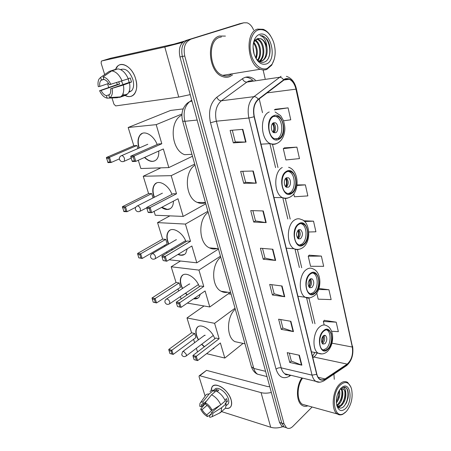 <?xml version="1.0" encoding="UTF-8"?>
<svg xmlns="http://www.w3.org/2000/svg" width="451" height="451" viewBox="0 0 451 451"><rect width="100%" height="100%" fill="white"/><g stroke="black" fill="none" stroke-linecap="round" stroke-linejoin="round"><path stroke-width="0.68" d="M239.814 23.717L185.541 40.613C180.18 43.178 178.32 48.629 179.955 56.961L279.507 422.452L281.914 426.313L284.198 427.035M253.586 29.963C252.019 26.197 249.865 23.818 247.12 22.826L243.856 22.787L187.943 40.077C182.582 42.648 180.716 48.116 182.351 56.482L281.768 423.151L284.169 427.018L286.458 427.74L284.169 427.018L281.768 423.151L182.351 56.482C180.716 48.116 182.582 42.648 187.943 40.077L241.443 23.339L185.541 40.613M219.462 36.024C205.695 39.282 208.401 72.352 222.591 76.58C225.032 77.493 227.377 77.521 229.632 76.659L232.569 74.894L229.632 76.659C227.377 77.521 225.032 77.493 222.591 76.58C208.401 72.352 205.695 39.282 219.462 36.024L225.421 36.091L219.462 36.024M301.837 377.944C295.907 386.253 296.048 401.79 302.04 405.319C303.822 406.481 305.761 406.65 307.858 405.821C305.761 406.65 303.822 406.481 302.04 405.319C296.048 401.79 295.907 386.253 301.837 377.944M285.009 79.229L289.294 79.252C292.513 80.797 294.734 84.1 295.952 89.157L352.299 347.044C353.274 354.447 351.566 360.129 347.18 364.098L325.024 378.919C323.17 380.12 321.428 380.199 319.804 379.144C318.417 378.175 317.431 376.512 316.839 374.167L254.319 116.657C252.887 109.097 254.234 103.397 258.35 99.553L285.009 79.229M284.936 78.886L258.226 99.226C254.009 103.166 252.628 109.012 254.099 116.764L316.664 374.33C318.338 379.731 321.135 381.36 325.053 379.206L347.208 364.374C351.701 360.304 353.454 354.48 352.457 346.892L296.144 89.067C293.883 81.017 290.145 77.623 284.936 78.886M242.21 23.164L239.041 23.892M331.586 331.248L338.346 331.665L336.209 322.166L324.275 320.34M321.371 256.1L308.225 256.191L310.564 266.293L323.671 266.327L321.371 256.1L309.211 255.181M283.538 120.795L290.765 119.803L288.082 107.851L275.482 109.243M296.899 147.127L283.29 148.638L285.917 159.958L299.481 158.611L296.899 147.127L284.412 147.872M334.276 379.297L333.915 374.116M265.143 78.666L263.119 69.978M190.361 39.536C184.995 42.112 183.129 47.597 184.763 55.997L284.04 423.85L286.436 427.728C288.454 429.002 290.591 428.551 292.857 426.381L312.12 406.999M293.477 331.626L281.244 329.365L278.628 319.19L290.895 321.304L293.477 331.626L293.077 331.524L290.5 321.236M301.871 365.18L289.739 362.435L287.225 352.643L299.391 355.247L301.871 365.18L301.471 365.056L298.996 355.162M266.197 222.608L253.671 222.044L250.728 210.583L263.283 210.955L266.197 222.608L265.786 222.569L262.871 210.944M256.331 183.179L243.715 183.281L240.642 171.335L253.287 171.025L256.331 183.179L255.914 183.168L252.876 171.036M246.037 142.042L233.33 142.871L230.128 130.407L242.858 129.352L246.037 142.042L245.62 142.059L242.446 129.386M284.744 296.741L272.415 294.993L269.698 284.418L282.061 286.002L284.744 296.741L284.339 296.657L281.661 285.945M275.662 260.43L263.232 259.246L260.402 248.242L272.861 249.245L275.662 260.43L275.251 260.368L272.46 249.211M316.771 293.06L318.186 299.165L331.141 299.599L328.931 289.745L318.93 288.493M293.77 193.84L294.447 196.766L307.858 195.909L305.378 184.871L297.068 184.916M308.834 232L315.914 231.791L313.53 221.17L303.546 220.764M263.232 259.246L264.985 258.028M262.527 248.416L264.996 258.068L275.251 260.368M272.415 294.993L274.112 293.697M271.806 284.688L274.123 293.748L284.339 296.657M233.33 142.871L235.287 141.913L245.62 142.059M243.715 183.281L245.598 182.227M242.801 171.284L245.609 182.26L255.914 183.168M253.671 222.044L255.491 220.9M252.87 210.645L255.503 220.934L265.786 222.569M289.739 362.435L291.329 361.009M289.3 353.088L291.34 361.065L301.471 365.056M281.244 329.365L282.884 328.001M280.725 319.55L282.895 328.052L293.077 331.524M313.53 221.17L304.47 221.526M305.378 184.871L297 185.496M283.29 148.638L284.519 147.798M288.082 107.851L274.315 109.909L275.595 109.176M308.225 256.191L309.307 255.086M328.931 289.745L318.581 289.491M336.209 322.166L323.356 321.473L324.359 320.227M324.168 324.974L323.356 321.473M235.292 141.935L232.299 130.226M230.856 74.652L231.555 73.908L230.856 74.652M124.515 95.009C128.242 97.241 131.393 97.089 133.975 94.558C136.907 90.989 137.465 85.758 135.638 78.863C132.6 67.808 122.272 60.846 117.491 66.37L115.518 69.64C118.59 59.555 132.019 65.434 135.638 78.863C139.883 92.077 131.399 101.503 123.005 93.898M182.632 42.394L164.801 47.005L101.689 60.97L101.334 61.167L101.137 63.202L104.683 74.562M190.209 94.625L178.743 97.072L115.698 105.912L113.94 104.187L111.989 97.946M108.668 87.319L107.569 83.796M110.636 58.241L174.03 44.119L184.188 41.204M108.623 83.441L99.789 86.412C99.406 83.723 99.795 81.693 100.956 80.334L103.798 79.134M111.696 70.903L103.099 76.907L103.893 79.444C106.008 80.007 107.812 81.766 109.317 84.715L128.276 78.829C125.57 72.769 122.12 69.46 117.92 68.902L111.696 70.903C115.896 71.472 119.363 74.815 122.103 80.921M128.219 78.688L130.3 77.984L131.512 82.031L123.349 85.019L110.596 88.836L129.189 82.443L128.18 78.863M123.038 84.557L121.488 81.112M118.765 81.964L119.588 84.128L101.075 90.459C102.546 93.346 104.322 95.088 106.402 95.685L107.186 98.166L117.373 97.698L119.419 96.965M107.186 98.166C104.164 97.501 101.633 95.014 99.586 90.713L117.35 84.523L116.657 82.623M120.659 69.561C125.587 67.983 129.646 71.252 132.831 79.37C134.167 84.376 133.767 88.182 131.619 90.781L128.8 92.218M129.629 92.049L128.986 91.807M129.505 82.899C130.373 87.759 129.764 91.418 127.672 93.876L125.919 95.138L119.842 97.32L109.644 97.782L108.86 95.291L109.441 94.789C110.568 93.458 110.952 91.474 110.596 88.836M123.349 85.019C124.251 89.912 123.659 93.594 121.584 96.057L119.842 97.32M103.099 76.907C106.171 77.504 108.759 80.013 110.856 84.444M112.141 88.571C112.829 92.906 112.124 95.9 110.016 97.557L109.644 97.782M99.586 90.713L101.075 90.459M120.524 69.572L121.494 69.555L120.885 69.753M115.529 69.668L115.445 69.398L109.232 71.399L100.641 77.38L101.436 79.906M108.02 72.239L109.232 71.399M99.789 86.412L98.307 86.677C97.72 83.491 97.98 80.921 99.096 78.953L100.641 77.38M109.638 94.547L106.402 95.685M117.35 84.523L119.588 84.128M129.189 82.443L131.512 82.031M267.285 68.4L271.992 64.33C275.595 58.162 276.142 50.783 273.622 42.185C270.014 32.726 264.94 28.616 258.406 29.873C251.968 31.88 248.354 43.189 250.908 53.68C253.361 64.211 261.135 70.965 267.285 68.4M270.499 35.73C268.407 32.523 265.989 30.375 263.232 29.292L257.521 29.106C244.679 32.19 247.086 64.944 260.295 69.24C262.55 70.153 264.726 70.204 266.817 69.386L271.744 65.13L274.264 59.205M221.452 36.959L219.784 37.32C206.891 40.404 209.439 71.376 222.749 75.34C225.021 76.185 227.214 76.213 229.317 75.418L231.994 73.834M255.644 57.846C258.197 61.528 261.033 62.954 264.145 62.131C270.972 60.316 272.122 45.32 266.462 38.623L262.798 35.911L259.877 35.539C263.88 36.424 266.242 40.364 266.958 47.366C267.809 54.233 266.135 58.799 261.93 61.065L258.919 61.251M258.141 61.026L257.589 60.795M258.135 38.459L260.622 38.758C267.578 41.227 268.531 59.03 261.095 61.212L259.381 61.533M253.084 47.067L254.116 54.086M253.671 42.095C257.453 46.791 258.282 52.293 256.162 58.591M253.479 42.958C256.557 47.349 257.295 52.333 255.689 57.914M254.42 39.789L254.714 39.897M255.243 40.145C260.655 42.676 262.696 55.49 257.854 60.445M254.251 40.224L254.589 40.404M254.888 40.584C259.799 43.459 261.642 55.016 257.459 60.084M256.805 38.916L258.124 39.265C264.709 41.616 266.18 58.168 259.314 61.325M256.399 39.152L257.295 39.434C263.677 41.718 265.391 57.57 258.891 61.235M266.958 47.366C265.825 42.918 263.796 40.032 260.864 38.707L257.589 38.611L254.341 41.419L253.287 44.108M259.455 34.428C257.696 35.043 256.236 36.379 255.074 38.431C252.887 42.755 252.515 47.795 253.964 53.556C256.811 61.804 260.915 65.282 266.27 63.991C277.731 60.344 270.961 29.963 259.455 34.428M259.877 35.539L262.617 35.945C268.723 38.166 272.032 51.527 268.103 58.76M258.829 59.126L258.13 60.676M263.153 56.262L260.469 62.029M255.683 39.699L257.701 42.315M273.633 116.437C266.902 119.064 267.522 136.072 274.411 138.722L278.814 138.666C285.444 135.774 284.705 119.03 277.782 116.414L273.633 116.437M276.063 139.201L277.179 138.778C283.82 135.886 283.076 119.182 276.147 116.572L274.456 116.132M181.894 115.112C168.843 120.941 171.019 150.127 184.668 154.682L191.94 154.31M273.447 122.807C270.465 124.008 270.763 131.517 273.83 132.684L275.753 132.667C278.718 131.416 278.397 123.957 275.324 122.796L273.447 122.807M273.774 132.662C276.457 131.055 275.984 124.183 273.097 123.016M272.883 123.185C274.659 126.179 274.873 129.296 273.537 132.532M272.432 123.664C274.112 126.37 274.309 129.195 273.03 132.137M158.741 151.04C158.989 154.682 158.29 157.478 156.644 159.44C153.284 162.597 149.23 161.937 144.472 157.472M138.97 148.103L138.919 147.934C137.324 142.279 137.752 137.916 140.205 134.849C144.219 129.899 153.611 135.131 157.162 144.529M119.385 158.882L111.149 162.49L108.048 162.631L106.374 157.489L133.812 145.724L128.18 127.492L170.585 110.439L183.174 108.911M192.481 156.238L168.821 167.586L140.847 168.516L138.299 160.257M133.812 145.724L136.946 145.498L137.888 148.576M168.821 167.586L163.347 148.965L135.802 161.379L132.431 161.531L132.098 161.013L134.46 160.906L135.802 161.379L134.127 155.99L133.265 157.055L134.46 160.906M161.813 143.739L158.419 143.976L130.756 156.176L134.127 155.99L161.813 143.739L156.198 124.645L128.18 127.492M156.198 124.645L181.962 113.99M106.374 157.489L109.48 157.326L136.946 145.498M106.481 158.459L108.657 158.34L109.48 157.326L111.149 162.49L109.858 162.033L108.657 158.34M107.676 162.135L109.858 162.033M133.265 157.055L130.903 157.179L132.098 161.013M130.756 156.176L130.903 157.179M154.834 160.855L152.799 161.306C150.115 161.351 147.432 160.032 144.743 157.348M139.246 147.984C137.594 142.262 138.006 137.843 140.481 134.736L142.386 133.333M286.565 171.949C280.415 174.96 280.578 190.508 286.751 193.152C288.341 193.941 289.908 193.874 291.453 192.943C297.513 189.685 297.237 174.39 291.036 171.78C289.542 171.059 288.048 171.115 286.565 171.949M288.082 193.62L289.841 192.932C295.907 189.685 295.625 174.424 289.424 171.814L288.048 171.369M194.973 165.139C183.67 172.209 185.35 197.837 197.267 202.398C200.018 203.632 202.764 203.767 205.515 202.803M286.317 177.852C283.594 179.216 283.679 186.077 286.43 187.25L288.493 187.159C291.199 185.744 291.087 178.934 288.336 177.767L286.317 177.852M286.261 187.154C288.877 184.047 288.871 180.958 286.244 177.891M285.968 178.094C287.405 181.037 287.411 183.997 285.985 186.956M285.522 178.54C286.864 181.189 286.87 183.85 285.539 186.522M173.398 201.157C173.426 203.852 172.823 205.966 171.583 207.505C169.035 210.205 165.692 210.177 161.548 207.432M154.124 197.38L153.65 195.999C152.229 191.021 152.573 187.159 154.67 184.414C158.521 179.306 168.477 184.893 171.955 194.364M135.734 207.285L127.064 211.711L123.957 211.598L122.368 206.716L148.582 193.569L143.232 176.24L160.894 167.851M205.797 203.801L183.179 216.418L155.279 215.257L154.084 211.378M148.582 193.569L151.716 193.592L153.047 197.927M183.179 216.418L177.982 198.739L151.699 212.641L148.34 212.511L148.041 212.105L151.699 212.641L150.115 207.533L149.27 208.548L150.403 212.195M176.521 193.778L173.139 193.75L146.755 207.437L150.115 207.533L176.521 193.778L171.194 175.659L143.232 176.24M192.566 156.536L191.782 156.576M171.194 175.659L194.68 164.096M122.368 206.716L125.474 206.806L151.716 193.592M122.492 207.714L124.673 207.781L125.474 206.806L127.064 211.711L125.806 211.282L124.673 207.781M123.625 211.203L125.806 211.282M149.27 208.548L146.908 208.475L148.041 212.105M146.755 207.437L146.908 208.475M170.061 208.807L167.287 209.382L161.808 207.291M154.383 197.245C152.444 191.709 152.63 187.39 154.935 184.284L156.548 182.988M162.405 193.186L161.497 193.614M298.782 224.401C293.139 227.732 292.958 242.063 298.5 244.662C300.135 245.53 301.77 245.4 303.405 244.262C308.974 240.716 309.042 226.622 303.484 224.057C301.933 223.251 300.366 223.369 298.782 224.401M299.532 245.085L301.815 244.149C307.39 240.614 307.452 226.543 301.888 223.984L300.817 223.572M208.165 212.269C197.758 219.631 198.665 243.286 209.427 247.87C211.925 249.104 214.479 249.324 217.089 248.529M298.477 229.88C295.963 233.049 295.929 236.042 298.382 238.855L300.541 238.686C303.038 235.495 303.055 232.507 300.597 229.717L298.477 229.88M298.32 238.545C300.727 235.619 300.834 232.693 298.641 229.773M298.286 230.021C299.396 232.885 299.227 235.676 297.784 238.387M297.852 230.45C298.872 233.009 298.725 235.495 297.406 237.914M187.255 248.805L185.75 253.287C183.878 255.48 181.279 255.869 177.948 254.454M172.192 249.916L171.487 249.048M168.567 244.138L167.665 241.73C166.396 237.333 166.667 233.911 168.465 231.453C172.135 226.233 182.616 232.209 186.004 241.691M162.642 239.109L165.771 239.357L167.163 243.901L142.178 258.468L138.778 257.825L137.566 253.479L162.642 239.109L157.546 222.608L169.88 215.866M166.943 253.039L166.605 251.946M164.863 246.302L164.587 245.4M169.164 259.782L196.816 262.815L191.878 246.004L166.774 261.23L163.161 260.548L166.774 261.23L165.275 256.388L164.44 257.352L165.517 260.813M190.491 241.291L187.12 241.026L161.915 256.038L165.275 256.388L190.491 241.291L185.434 224.085L157.546 222.608M218.47 249.07L196.816 262.815M185.434 224.085L207.888 211.277M137.566 253.479L140.667 253.806L165.771 239.357M137.702 254.505L139.878 254.736L140.667 253.806L142.178 258.468L140.96 258.068L139.878 254.736M138.778 257.825L140.96 258.068M164.44 257.352L162.089 257.104L163.161 260.548M161.915 256.038L162.089 257.104M184.493 254.454L181.065 255.108L178.201 254.302M172.44 249.769L171.735 248.901M168.815 243.991C166.611 238.624 166.577 234.396 168.725 231.307L170.061 230.134M176.426 239.701L175.433 240.124M310.344 274.05C305.141 277.636 304.707 290.951 309.696 293.471C311.348 294.402 313.028 294.204 314.73 292.868C319.872 289.085 320.193 275.989 315.193 273.503C313.614 272.635 312.002 272.816 310.344 274.05M310.451 293.832L313.157 292.66C318.299 288.888 318.62 275.82 313.614 273.334L312.825 272.979M220.725 257.132C211.096 264.726 211.418 286.729 221.153 291.267C223.239 292.389 225.427 292.705 227.704 292.225M309.995 279.135C307.644 282.253 307.554 285.122 309.73 287.744L311.945 287.484C314.279 284.344 314.358 281.48 312.171 278.887L309.995 279.135M309.752 287.208C311.957 284.44 312.154 281.672 310.339 278.904M309.893 279.214C310.711 281.96 310.412 284.575 309.003 287.056M309.476 279.643C310.203 282.061 309.938 284.361 308.693 286.543M200.323 294.215L199.195 296.944C197.904 298.601 196.061 299.21 193.665 298.765M187.052 294.965L185.423 293.246M182.339 288.572L181.014 285.291C179.881 281.396 180.09 278.346 181.64 276.147C185.113 270.865 196.078 277.247 199.365 286.701M176.042 282.501L179.154 282.946L180.485 287.281L156.553 302.942L153.193 302.176L152.021 297.97L176.042 282.501L171.183 266.772L180.485 261.022M181.122 298.951L180.394 296.6M178.664 290.996L178.015 288.899M187.323 303.095L209.794 306.956L205.092 290.957L181.088 307.356L177.519 306.539L181.088 307.356L179.661 302.756L178.844 303.681L179.864 306.962M203.773 286.475L200.419 285.99L176.313 302.176L179.661 302.756L203.773 286.475L198.959 270.104L171.183 266.772M230.033 292.564L209.794 306.956M198.959 270.104L220.46 256.191M152.021 297.97L155.121 298.506L179.154 282.946M152.167 299.013L154.343 299.396L155.121 298.506L156.553 302.942L155.37 302.565L154.343 299.396M153.193 302.176L155.37 302.565M178.844 303.681L176.499 303.269L177.519 306.539M176.313 302.176L176.499 303.269M198.169 297.97L193.902 298.601M187.289 294.807L185.665 293.082M182.582 288.414C180.129 283.189 179.898 279.045 181.883 275.995L182.976 274.952M189.764 283.972L188.704 284.389M323.655 331.203C318.913 335.042 318.254 347.332 322.662 349.739C324.314 350.72 326.017 350.427 327.77 348.854C332.46 344.846 333.013 332.765 328.599 330.391C327.02 329.467 325.374 329.737 323.655 331.203M323.142 349.999L326.22 348.55C330.921 344.547 331.462 332.494 327.048 330.121L326.541 329.856M331.147 333.047C332.28 338.616 331.406 343.825 328.525 348.674M235.27 309.093C226.453 316.912 226.255 337.23 234.903 341.644L240.242 342.788M323.254 335.86C321.084 338.927 320.943 341.661 322.837 344.068L325.086 343.69C327.24 340.606 327.37 337.872 325.47 335.493L323.254 335.86M322.38 343.668L322.927 343.273C324.895 340.685 325.177 338.087 323.762 335.488M323.198 335.91C323.694 338.464 323.288 340.849 321.986 343.064M322.798 336.356C323.204 338.543 322.86 340.59 321.755 342.501M215.014 347.129L212.167 349.333M204.269 346.825L201.558 344.361M198.31 339.947L196.489 335.781C195.497 332.398 195.644 329.749 196.935 327.826C200.165 322.51 211.677 329.41 214.817 338.78M191.574 332.81L194.674 333.475L195.931 337.568L173.19 354.407L169.88 353.505L168.747 349.457L191.574 332.81L186.985 317.949L204.021 305.964M198.017 351.594L197.324 351.425L196.354 348.296M194.623 342.698L193.58 339.31M206.592 353.657L224.812 358.049L220.381 342.969L197.611 360.62L194.099 359.661L197.611 360.62L196.27 356.296L195.469 357.169L196.433 360.259M219.135 338.74L215.809 338.024L192.943 355.467L196.27 356.296L219.135 338.74L214.603 323.316L186.985 317.949M243.066 343.391L224.812 358.049M231.109 294.221L228.291 293.804M214.603 323.316L235.022 308.202M168.747 349.457L171.837 350.224L194.674 333.475M168.911 350.523L171.076 351.07L171.837 350.224L173.19 354.407L172.045 354.058L171.076 351.07M169.88 353.505L172.045 354.058M195.469 357.169L193.135 356.583L194.099 359.661M192.943 355.467L193.135 356.583M207.398 339.941L207.719 339.699M204.495 346.65L201.783 344.186M198.541 339.772C195.819 334.693 195.362 330.656 197.166 327.657L198.012 326.778M205.216 335.245L204.083 335.634M213.937 348.454L212.398 349.159M211.147 390.639C211.423 385.317 214.456 383.908 220.235 386.417C224.102 388.565 227.242 391.846 229.672 396.254L231.109 399.755C232.524 406.165 230.602 409.001 225.342 408.251C227.851 408.815 229.677 408.273 230.822 406.622C231.848 404.964 231.944 402.675 231.109 399.755C228.533 389.929 215.178 381.123 212.032 386.919L211.147 390.639M271.333 392.443C267.488 393.351 264.06 393.407 261.061 392.624L199.799 375.722L199.116 375.897L199.083 376.81L205.12 396.136M283.008 426.657C278.493 428.14 274.394 428.343 270.707 427.26L221.542 411.588M199.336 375.722L206.507 370.356L267.725 386.603L269.754 386.654M205.385 403.2L201.214 406.729L201.591 404.57L203.362 403.701L206.575 400.984M211.536 394.772L205.222 402.687L205.786 404.462C207.781 405.669 209.382 407.428 210.589 409.733L212.1 410.224L220.759 404.801L225.28 400.883C223.149 396.266 220.088 392.951 216.097 390.938L211.536 394.772C215.533 396.818 218.605 400.161 220.759 404.801M213.712 390.363L214.552 389.658C216.852 385.447 226.515 391.84 228.386 398.943C228.995 401.069 228.928 402.737 228.178 403.944L227.011 404.97M224.902 400.037L226.515 398.639L227.372 401.497L225.139 403.442L226.143 403.746L225.59 408.031L224.271 409.192M219.862 405.364L211.491 412.62L213.002 413.11L221.633 407.681L226.143 403.746M221.633 407.681L221.108 411.972L218.808 413.415M205.222 402.687C208.148 404.31 210.442 406.819 212.1 410.224M213.002 413.11L212.252 416.623L209.822 417.35L209.27 415.591L211.474 413.68M212.263 410.122L206.851 414.796L207.404 416.544L209.365 415.512M207.404 416.544C204.529 414.903 202.279 412.423 200.656 409.102L202.116 409.576L207.082 405.353M205.408 403.273L200.656 409.102M211.491 412.62L211.113 414.711L209.27 415.591M206.851 414.796C204.884 413.584 203.305 411.848 202.116 409.576M217.179 391.491L218.707 390.2L216.283 389.501L214.028 391.389L213.673 390.228L209.112 394.05L202.803 401.926L203.362 403.701M210.036 391.665C210.814 390.538 212.026 390.064 213.673 390.228M205.493 395.459C206.259 394.337 207.466 393.87 209.112 394.05M201.214 406.729L199.748 406.255L199.945 403.504C200.441 402.36 201.394 401.83 202.803 401.926M225.055 400.364L224.976 399.975M216.283 389.501L216.83 391.299M225.269 400.866L227.372 401.497M346.368 411.464C351.464 404.851 353.172 397.269 351.498 388.717C349.102 381.986 345.359 380.762 340.279 385.053C330.696 393.92 333.526 419.255 343.335 413.77L346.368 411.464M350.861 386.896L347.687 382.442C345.133 380.87 342.41 381.478 339.513 384.28C332.291 390.972 330.871 410.156 337.32 413.962C338.972 415.078 340.77 415.196 342.721 414.317L345.432 412.377M341.283 388.621C344.147 391.09 342.946 400.747 338.825 404.35L336.863 405.618M340.832 388.785C342.157 390.758 342.45 393.582 341.706 397.252L340.804 400.031L338.064 404.147L336.711 405.139M336.796 405.488C338.656 408.589 341.001 408.95 343.831 406.571L346.469 402.822L348.02 398.041C348.798 392.939 348.071 389.405 345.838 387.443L342.27 387.353L341.119 388.097L342.067 387.544C344.338 386.919 345.573 388.615 345.776 392.618C346.283 397.455 344.981 401.632 341.869 405.15C340.415 406.509 338.932 406.96 337.421 406.498M342.568 388.548L343.228 388.886C345.004 390.465 345.539 393.373 344.835 397.619L343.673 401.21L341.108 404.947L337.399 406.464M339.468 390.109C340.432 394.619 339.4 398.898 336.384 402.946M338.949 390.972L338.543 397.077L336.328 401.875M345.776 392.618L343.679 388.999L340.139 389.157M340.296 388.959L340.877 388.649M340.995 388.164C337.049 393.035 335.651 398.819 336.807 405.528C338.724 411.053 341.678 412.022 345.669 408.437C352.845 401.396 350.647 382.414 343.053 386.625L340.995 388.164M302.593 378.124C296.719 385.752 296.64 400.939 302.424 404.316L305.846 405.263M341.119 388.097L342.427 387.206M344.671 386.981L345.545 387.415C349.621 389.816 348.313 402.828 342.974 407.264M344.801 391.462C345.308 395.803 344.344 400.009 341.909 404.085M339.969 406.407L338.453 407.501M341.779 390.814C342.258 395.065 341.311 399.191 338.938 403.2M338.87 391.113C339.073 394.755 338.227 398.306 336.328 401.773M341.001 405.855L338.712 407.665M338.008 405.015L337.044 405.939M179.955 56.961L184.763 55.997M279.507 422.452L284.04 423.85M191.731 100.201L189.916 101.469L192.002 101.193M182.616 121.003L182.649 121.122C180.862 113.714 182.429 107.71 187.357 103.11L189.916 101.469C184.656 105.94 182.982 112.553 184.893 121.302L197.138 120.045M251.314 366.404L182.649 121.122L184.893 121.302L253.806 368.444L265.583 371.336M267.015 376.585L257.583 374.206C256.478 373.811 253.231 372.024 251.416 366.753L253.806 368.444C254.578 371.122 255.835 373.045 257.583 374.206L261.321 375.153M347.18 364.098L313.84 357.017L314.984 356.138L317.312 353.02M312.825 357.643L313.84 357.017L312.656 356.927M295.952 89.157L266.969 92.9M316.664 374.33L312.053 375.136L248.873 118.015C247.063 108.567 248.749 101.447 253.93 96.666L281.058 76.298M251.94 80.628L248.614 81.124L246.883 82.093L221.362 100.782C216.176 105.382 214.507 112.186 216.356 121.195L281.165 367.847C281.926 370.654 283.189 372.65 284.942 373.84L288.657 374.742M283.532 79.72C282.365 77.989 280.967 77.183 279.344 77.301L246.883 82.093C244.966 82.138 243.484 81.017 242.441 78.733C246.742 75.915 251.049 76.382 255.362 80.12M245.372 77.268C248.056 77.262 250.587 78.327 252.966 80.475M290.878 375.283L289.17 376.348C283.098 379.466 278.724 377.07 276.035 369.155L210.504 122.745L216.356 121.195L248.873 118.015L254.099 116.764M319.533 382.183L315.751 381.315C314.031 380.103 312.797 378.045 312.053 375.136L281.165 367.847C279.276 367.554 277.568 367.988 276.035 369.155M325.053 379.206L324.534 380.413L323.576 381.033M210.504 122.745C208.165 111.476 210.262 102.98 216.79 97.258C217.906 99.603 219.434 100.776 221.362 100.782L253.93 96.666C255.57 96.582 257.002 97.433 258.226 99.226M347.208 364.374L346.678 365.552L345.787 366.15M352.457 346.892L296.397 88.808M286.368 76.326C291.447 77.955 294.785 82.093 296.38 88.74L296.144 89.067M216.79 97.258L242.441 78.733M243.856 22.787L241.443 23.339M289.288 374.899L289.17 376.348M325.024 378.919L318.085 377.278M352.299 347.044L331.998 343.172M314.984 323.75L308.901 298.066M301.725 267.764L297.423 249.595M290.196 219.085L285.297 198.412M277.996 167.58L272.477 144.286M286.864 374.307L286.836 374.905M178.743 97.072L164.801 47.005M110.743 58.207L101.689 60.97M278.955 139.28C288.257 135.108 282.777 110.895 273.486 115.817C263.784 119.842 269.771 144.827 278.955 139.28M276.908 143.39L276.649 143.531C274.586 144.591 272.466 144.619 270.29 143.621C260.469 139.855 259.601 115.619 269.247 111.978M131.207 158.154L124.313 161.216C122.176 162.146 120.58 161.582 119.526 159.536C119.132 158.059 119.571 156.88 120.834 155.995L121.618 155.606C122.847 155.719 123.811 156.689 124.504 158.51L124.313 161.216L123.371 161.605M291.588 193.518C300.445 188.665 295.264 165.771 286.424 171.357C277.196 176.115 282.845 199.686 291.588 193.518M288.437 197.775C286.453 198.677 284.468 198.632 282.484 197.628C273.672 193.862 273.475 171.713 282.275 167.507M146.806 207.776L140.233 211.186C138.141 212.201 136.557 211.699 135.497 209.681C135.114 208.3 135.509 207.167 136.664 206.282L137.538 205.893C138.767 206.096 139.714 207.065 140.379 208.802L140.233 211.186L139.421 211.587M303.534 244.808C311.985 239.351 307.075 217.67 298.652 223.843C289.858 229.243 295.196 251.523 303.534 244.808M294.588 219.987C296.831 218.549 299.047 218.391 301.24 219.513C309.612 221.029 311.917 240.873 303.179 247.34C300.405 249.465 297.389 249.944 294.137 248.772C286.222 245.068 286.515 224.643 294.588 219.987M299.374 249.194C297.581 249.848 295.839 249.707 294.137 248.772L286.25 248.163M185.586 240.676L155.336 258.637C153.284 259.72 151.722 259.263 150.651 257.273C150.284 255.971 150.634 254.877 151.699 253.998L152.652 253.614C153.876 253.902 154.806 254.871 155.443 256.529L155.336 258.637L154.648 259.026M314.849 293.387C322.916 287.394 318.265 266.834 310.22 273.52C301.832 279.485 306.883 300.575 314.849 293.387M306.24 269.664C308.591 267.945 310.88 267.697 313.112 268.914C321.952 272.201 321.76 289.767 314.567 295.591C310.609 298.212 307.509 298.776 305.271 297.271C298.145 293.674 298.793 274.693 306.24 269.664M309.803 297.874L297.925 296.251M198.429 284.564L169.677 303.754C167.676 304.893 166.137 304.481 165.055 302.503C164.694 301.262 165.01 300.203 165.996 299.329L167.017 298.968C168.234 299.323 169.148 300.293 169.762 301.882L169.677 303.754L169.108 304.115M327.883 349.339C335.527 342.777 331.152 323.474 323.542 330.707C315.604 337.275 320.34 357.04 327.883 349.339M319.663 326.862C322.099 324.81 324.438 324.438 326.671 325.735C329.58 326.84 331.519 329.828 332.488 334.704C333.142 341.384 331.536 346.892 327.674 351.222C324.793 353.95 321.636 354.61 318.203 353.206C311.906 349.773 312.87 332.246 319.663 326.862M321.941 353.939L311.41 351.803M213.278 335.493L186.257 355.929C184.318 357.141 182.796 356.764 181.702 354.796L182.537 351.724L183.625 351.402L186.308 354.311L186.257 355.929L185.806 356.256M270.707 427.26L261.061 392.624M206.507 370.356L199.799 375.722M281.914 426.313L286.436 427.728M289.294 79.252L283.606 80.064M288.51 374.708C286.368 374.978 285.179 374.691 284.942 373.84L315.751 381.315C318.13 382.786 321.056 382.487 324.534 380.413L346.678 365.552C351.757 360.918 353.725 354.486 352.586 346.255M312.673 323.356L306.601 297.869M299.374 267.522L295.01 249.189M287.817 218.989L282.766 197.769M275.589 167.648L269.946 143.937M262.499 112.671L259.218 98.882M312.498 356.29L314.843 352.513M100.956 80.334L103.871 79.376M129.031 91.705L131.619 90.781M121.584 96.057L127.672 93.876M110.016 97.557L120.626 96.886M271.992 64.33L271.744 65.13M257.295 39.434L258.124 39.265M254.341 41.419L255.074 38.431M222.749 75.34L260.295 69.24M261.005 144.185L270.29 143.621C273.182 144.483 275.877 144.157 278.38 142.64C282.292 139.951 284.451 135.559 284.846 129.465C284.953 127.12 284.468 124.098 283.391 120.411L280.607 115.636L275.087 111.949M276.147 116.572L277.782 116.414M273.143 122.988L275.324 122.796M147.798 144.264L121.731 155.601M273.954 197.532L282.484 197.628C285.59 198.654 288.471 198.254 291.137 196.427C299.881 190.976 298.957 170.241 288.595 167.276M197.267 202.398L205.447 202.561M289.424 171.814L291.036 171.78M286.408 177.795L288.336 177.767M162.326 193.191L137.437 205.893M209.427 247.87L218.346 248.636M301.888 223.984L303.484 224.057M298.928 229.632L300.597 229.717M176.149 239.706L152.348 253.62M221.153 291.267L230.67 292.66M313.614 273.334L315.193 273.503M310.75 278.724L312.171 278.887M189.324 283.978L166.532 298.974M234.903 341.644L244.989 343.803M327.048 330.121L328.599 330.391M324.314 335.279L325.47 335.493M204.602 335.251L182.959 351.408M201.591 404.57L202.42 403.876M226.278 405.607L228.178 403.944M221.108 411.972L225.59 408.031M212.252 416.623L220.691 412.496M200.627 402.529L205.166 396.074M343.228 388.886L343.679 388.999M340.64 388.869L342.067 387.544M342.27 387.353L343.053 386.625M302.424 404.316L337.32 413.962M343.335 413.77L342.721 414.317M345.545 387.415L345.923 387.505"/></g></svg>
